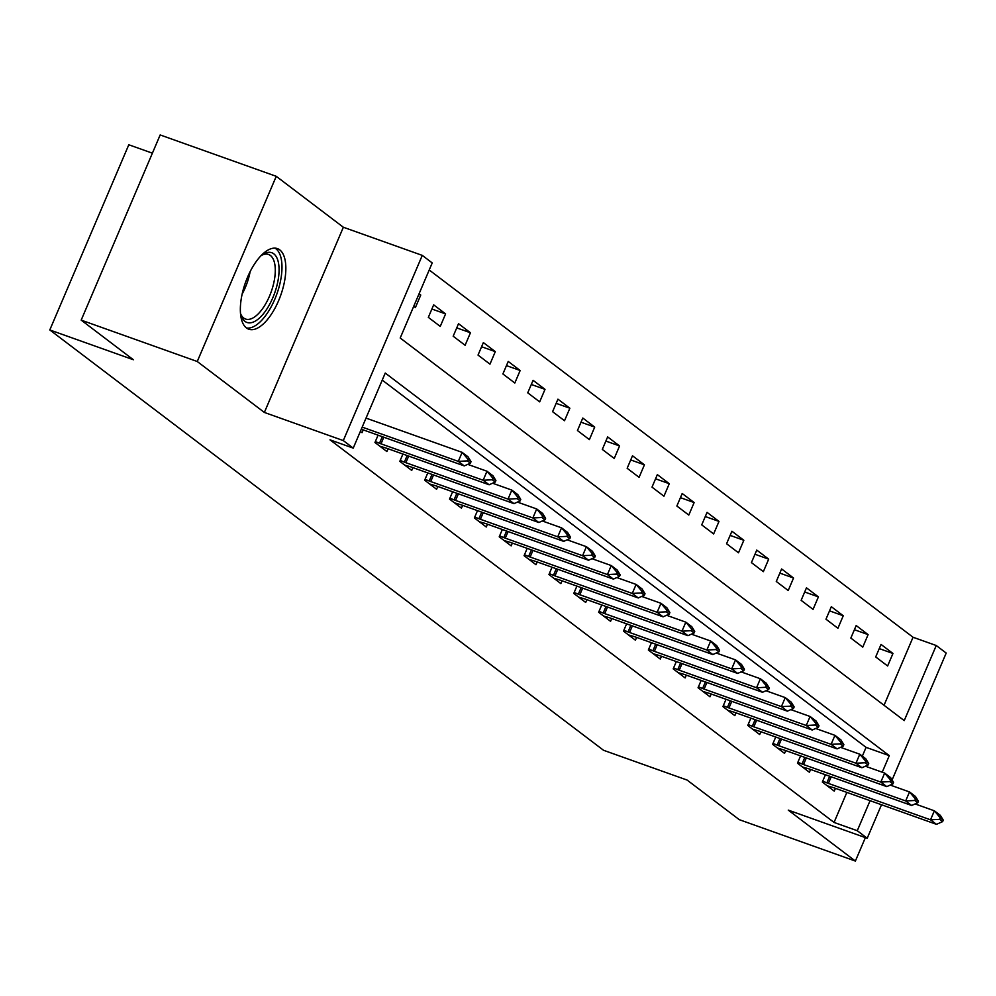 <?xml version="1.0" encoding="UTF-8"?>
<svg xmlns="http://www.w3.org/2000/svg" width="996" height="996" viewBox="0 0 996 996"><rect width="100%" height="100%" fill="white"/><g stroke="black" fill="none" stroke-linecap="round" stroke-linejoin="round"><path stroke-width="1.49" d="M279.752 249.871A42.766 18.737 109.6 0 0 277.461 248.626A42.766 18.737 109.6 0 0 246.473 279.851A42.766 18.737 109.6 0 0 246.448 327.945A42.766 18.737 109.6 0 0 248.739 329.203A42.766 18.737 109.6 0 0 279.714 297.966A42.766 18.737 109.6 0 0 279.752 249.871M884.037 705.268L913.046 637.253L936.252 645.52L946.2 653.065L892.08 779.968M152.388 153.172L128.795 144.769L49.8 329.95L603.539 750.274L687.115 780.067L739.306 819.683L855.377 861.054L865.387 837.611M49.8 329.95L133.377 359.743L81.186 320.127L160.169 134.946L276.253 176.317L197.258 361.511L264.363 412.444L343.296 440.581L422.279 255.387L432.227 262.932L400.205 338.018L904.231 720.606L936.252 645.52M264.363 412.444L343.359 227.25L276.253 176.317M343.359 227.25L422.279 255.387M913.046 637.253L429.214 269.991M81.186 320.127L197.258 361.511M413.738 306.282L415.407 307.552L420.748 295.04L419.079 293.77M428.33 317.363L440.257 326.414L445.598 313.902L433.671 304.851L428.33 317.363M453.18 336.225L465.107 345.276L470.448 332.764L458.521 323.712L453.18 336.225M478.03 355.086L489.97 364.15L495.298 351.638L483.371 342.574L478.03 355.086M502.893 373.961L514.82 383.012L520.161 370.5L508.221 361.448L502.893 373.961M527.743 392.822L539.67 401.874L545.011 389.361L533.084 380.31L527.743 392.822M552.593 411.684L564.52 420.735L569.861 408.223L557.934 399.172L552.593 411.684M577.456 430.546L589.383 439.61L594.712 427.097L582.785 418.034L577.456 430.546M602.306 449.42L614.233 458.471L619.574 445.959L607.647 436.908L602.306 449.42M627.156 468.282L639.083 477.333L644.424 464.821L632.497 455.77L627.156 468.282M652.007 487.144L663.946 496.207L669.275 483.695L657.348 474.631L652.007 487.144M676.869 506.018L688.796 515.069L694.137 502.557L682.198 493.493L676.869 506.018M701.719 524.88L713.646 533.931L718.988 521.418L707.06 512.367L701.719 524.88M726.57 543.741L738.497 552.792L743.838 540.28L731.911 531.229L726.57 543.741M751.42 562.603L763.359 571.667L768.688 559.154L756.761 550.091L751.42 562.603M776.282 581.477L788.21 590.528L793.551 578.016L781.611 568.965L776.282 581.477M801.133 600.339L813.06 609.39L818.401 596.878L806.474 587.827L801.133 600.339M825.983 619.201L837.922 628.264L843.251 615.752L831.324 606.689L825.983 619.201M850.845 638.075L862.773 647.126L868.114 634.614L856.174 625.55L850.845 638.075M875.696 656.937L887.623 665.988L892.964 653.476L881.037 644.424L875.696 656.937M882.219 772.211L889.291 755.64L385.253 373.052L353.231 448.125L330.025 439.846L834.05 822.435L846.861 792.393M862.337 756.138L866.072 747.361L382.252 380.111M360.365 431.417L362.034 432.675L363.229 429.886M378.069 435.177L374.957 442.485L386.884 451.549L388.079 448.748M402.932 454.039L399.807 461.36L411.734 470.411L412.929 467.61M427.782 472.913L424.67 480.221L436.597 489.273L437.779 486.484M452.632 491.775L449.52 499.083L461.447 508.134L462.642 505.346M477.495 510.637L474.37 517.945L486.297 527.009L487.492 524.207M502.345 529.499L499.22 536.819L511.16 545.87L512.342 543.081M527.195 548.373L524.083 555.681L536.01 564.732L537.205 561.943M552.045 567.234L548.933 574.543L560.86 583.606L562.055 580.805M576.908 586.096L573.783 593.417L585.71 602.468L586.905 599.667M601.758 604.97L598.633 612.279L610.573 621.33L611.756 618.541M626.609 623.832L623.496 631.14L635.423 640.191L636.618 637.403M651.459 642.694L648.346 650.002L660.273 659.066L661.468 656.264M676.321 661.556L673.196 668.876L685.136 677.927L686.319 675.139M701.172 680.43L698.059 687.738L709.986 696.789L711.181 694M726.022 699.292L722.909 706.6L734.836 715.663L736.032 712.862M750.884 718.153L747.759 725.462L759.687 734.525L760.882 731.724M775.735 737.028L772.61 744.336L784.549 753.387L785.732 750.598M800.585 755.889L797.472 763.197L809.399 772.249L810.595 769.46M825.435 774.751L822.323 782.059L834.25 791.123L835.445 788.322M881.51 804.743L867.205 838.259L788.272 810.122L855.377 861.054M867.205 838.259L857.27 830.714L870.081 800.672M834.05 822.435L857.27 830.714M353.231 448.125L343.296 440.581M866.072 747.361L889.291 755.64M418.83 294.355L420.748 295.04M879.256 648.595L892.964 653.476M854.394 629.721L868.114 634.614M829.543 610.859L843.251 615.752M804.693 591.998L818.401 596.878M779.843 573.123L793.551 578.016M754.98 554.262L768.688 559.154M730.13 535.4L743.838 540.28M705.28 516.538L718.988 521.418M680.43 497.664L694.137 502.557M655.567 478.802L669.275 483.695M630.717 459.94L644.424 464.821M605.867 441.066L619.574 445.959M581.004 422.204L594.712 427.097M556.154 403.343L569.861 408.223M531.304 384.481L545.011 389.361M506.454 365.607L520.161 370.5M481.591 346.745L495.298 351.638M456.741 327.883L470.448 332.764M431.891 309.021L445.598 313.902M470.411 463.165L471.046 461.671L468.07 459.405L467.423 460.899L470.411 463.165L464.261 465.904L362.121 429.488A5.478 0.672 -156.9 0 0 361.299 429.214M362.195 427.122L458.297 461.372L462.144 452.371L468.108 456.89L471.046 461.671M366.042 418.108L462.144 452.371L468.07 459.405M464.261 465.904L458.297 461.372L467.423 460.899M495.261 482.039L495.908 480.533L492.92 478.267L492.285 479.773L495.261 482.039L489.123 484.766L386.971 448.362A5.478 0.672 -156.9 0 0 385.664 447.926L379.887 446.233M375.343 441.577L379.501 443.257A5.478 0.672 -156.9 0 0 381.007 443.83L483.16 480.246L486.994 471.233L492.958 475.764L495.908 480.533M467.734 464.36L486.994 471.233L492.92 478.267M489.123 484.766L483.16 480.246L492.285 479.773M520.124 500.901L520.759 499.394L517.771 497.129L517.136 498.635L520.124 500.901L513.973 503.627L411.821 467.224A5.478 0.672 -156.9 0 0 410.514 466.788L404.75 465.107M400.205 460.438L404.364 462.119A5.478 0.672 -156.9 0 0 405.858 462.692L508.01 499.108L511.844 490.094L517.82 494.626L520.759 499.394M492.584 483.222L511.844 490.094L517.771 497.129M513.973 503.627L508.01 499.108L517.136 498.635M544.974 519.763L545.609 518.269L542.633 516.003L541.986 517.497L544.974 519.763L538.824 522.502L436.684 486.085A5.478 0.672 -156.9 0 0 435.364 485.65L429.6 483.969M425.055 479.3L429.214 480.981A5.478 0.672 -156.9 0 0 430.72 481.554L532.86 517.97L536.707 508.956L542.671 513.488L545.609 518.269M517.434 502.096L536.707 508.956L542.633 516.003M538.824 522.502L532.86 517.97L541.986 517.497M569.824 538.624L570.471 537.13L567.483 534.864L566.849 536.371L569.824 538.624L563.686 541.363L461.534 504.947A5.478 0.672 -156.9 0 0 460.214 504.524L454.45 502.831M449.906 498.162L454.064 499.855A5.478 0.672 -156.9 0 0 455.57 500.428L557.71 536.832L561.557 527.83L567.521 532.35L570.471 537.13M542.285 520.958L561.557 527.83L567.483 534.864M563.686 541.363L557.71 536.832L566.849 536.371M260.94 255.798A37.014 16.222 -70.4 0 1 262.795 254.49A37.014 16.222 -70.4 0 1 279.067 269.02A37.014 16.222 -70.4 0 1 263.803 313.304A37.014 16.222 -70.4 0 1 241.082 315.371A37.014 16.222 -70.4 0 1 240.484 313.192M240.634 313.84A34.275 15.015 109.6 0 0 245.551 319.044A34.275 15.015 109.6 0 0 261.151 310.565A34.275 15.015 109.6 0 0 274.821 277.112A34.275 15.015 109.6 0 0 268.571 254.478A34.275 15.015 109.6 0 0 261.475 255.387M246.473 327.97A42.492 18.613 109.6 0 0 264.45 317.114A42.492 18.613 109.6 0 0 281.196 277.087A42.492 18.613 109.6 0 0 274.933 248.141M594.674 557.499L595.322 555.992L592.334 553.726L591.699 555.233L594.674 557.499L588.536 560.225L486.384 523.821A5.478 0.672 -156.9 0 0 485.077 523.386L479.313 521.692M474.756 517.036L478.927 518.717A5.478 0.672 -156.9 0 0 480.421 519.29L582.573 555.706L586.407 546.692L592.371 551.224L595.322 555.992M567.147 539.82L586.407 546.692L592.334 553.726M588.536 560.225L582.573 555.706L591.699 555.233M619.537 576.36L620.172 574.854L617.196 572.6L616.549 574.094L619.537 576.36L613.387 579.099L511.247 542.683A5.478 0.672 -156.9 0 0 509.927 542.247L504.163 540.567M499.619 535.898L503.777 537.579A5.478 0.672 -156.9 0 0 505.271 538.151L607.423 574.567L611.27 565.554L617.234 570.086L620.172 574.854M591.998 558.694L611.27 565.554L617.196 572.6M613.387 579.099L607.423 574.567L616.549 574.094M644.387 595.222L645.022 593.728L642.047 591.462L641.399 592.956L644.387 595.222L638.237 597.961L536.097 561.545A5.478 0.672 -156.9 0 0 534.777 561.122L529.013 559.428M524.469 554.76L528.627 556.453A5.478 0.672 -156.9 0 0 530.133 557.025L632.273 593.429L636.12 584.428L642.084 588.947L645.022 593.728M616.848 577.556L636.12 584.428L642.047 591.462M638.237 597.961L632.273 593.429L641.399 592.956M669.237 614.096L669.885 612.59L666.897 610.324L666.262 611.83L669.237 614.096L663.099 616.823L560.947 580.407A5.478 0.672 -156.9 0 0 559.64 579.983L553.863 578.29M549.319 573.634L553.477 575.315A5.478 0.672 -156.9 0 0 554.984 575.887L657.136 612.291L660.971 603.29L666.934 607.821L669.885 612.59M641.698 596.417L660.971 603.29L666.897 610.324M663.099 616.823L657.136 612.291L666.262 611.83M694.1 632.958L694.735 631.452L691.747 629.186L691.112 630.692L694.1 632.958L687.95 635.685L585.797 599.281A5.478 0.672 -156.9 0 0 584.49 598.845L578.726 597.152M574.182 592.495L578.34 594.176A5.478 0.672 -156.9 0 0 579.834 594.749L681.986 631.165L685.821 622.151L691.797 626.683L694.735 631.452M666.561 615.279L685.821 622.151L691.747 629.186M687.95 635.685L681.986 631.165L691.112 630.692M718.95 651.82L719.585 650.326L716.61 648.06L715.962 649.554L718.95 651.82L712.8 654.559L610.66 618.143A5.478 0.672 -156.9 0 0 609.34 617.707L603.576 616.026M599.032 611.357L603.19 613.038A5.478 0.672 -156.9 0 0 604.697 613.611L706.836 650.027L710.683 641.013L716.647 645.545L719.585 650.326M691.411 634.153L710.683 641.013L716.61 648.06M712.8 654.559L706.836 650.027L715.962 649.554M743.8 670.682L744.448 669.188L741.46 666.922L740.825 668.428L743.8 670.682L737.65 673.421L635.51 637.004A5.478 0.672 -156.9 0 0 634.191 636.581L628.426 634.888M623.882 630.219L628.04 631.912A5.478 0.672 -156.9 0 0 629.547 632.485L731.687 668.889L735.534 659.887L741.497 664.407L744.448 669.188M716.261 653.015L735.534 659.887L741.46 666.922M737.65 673.421L731.687 668.889L740.825 668.428M768.651 689.556L769.298 688.049L766.31 685.783L765.675 687.29L768.651 689.556L762.513 692.282L660.36 655.878A5.478 0.672 -156.9 0 0 659.053 655.443L653.289 653.75M648.732 649.093L652.903 650.774A5.478 0.672 -156.9 0 0 654.397 651.347L756.549 687.763L760.384 678.749L766.347 683.281L769.298 688.049M741.124 671.877L760.384 678.749L766.31 685.783M762.513 692.282L756.549 687.763L765.675 687.29M793.513 708.417L794.148 706.911L791.173 704.658L790.525 706.152L793.513 708.417L787.363 711.156L685.211 674.74A5.478 0.672 -156.9 0 0 683.903 674.304L678.139 672.624M673.595 667.955L677.753 669.636A5.478 0.672 -156.9 0 0 679.247 670.208L781.399 706.625L785.246 697.611L791.21 702.143L794.148 706.911M765.974 690.751L785.246 697.611L791.173 704.658M787.363 711.156L781.399 706.625L790.525 706.152M818.363 727.279L818.998 725.785L816.023 723.519L815.375 725.013L818.363 727.279L812.213 730.018L710.073 693.602A5.478 0.672 -156.9 0 0 708.754 693.179L702.989 691.485M698.445 686.817L702.603 688.51A5.478 0.672 -156.9 0 0 704.11 689.083L806.25 725.486L810.097 716.485L816.06 721.004L818.998 725.785M790.824 709.613L810.097 716.485L816.023 723.519M812.213 730.018L806.25 725.486L815.375 725.013M843.214 746.153L843.861 744.647L840.873 742.381L840.238 743.888L843.214 746.153L837.076 748.88L734.923 712.464A5.478 0.672 -156.9 0 0 733.616 712.04L727.839 710.347M723.295 705.691L727.453 707.372A5.478 0.672 -156.9 0 0 728.96 707.944L831.1 744.348L834.947 735.347L840.91 739.879L843.861 744.647M815.674 728.474L834.947 735.347L840.873 742.381M837.076 748.88L831.1 744.348L840.238 743.888M868.064 765.015L868.711 763.509L865.723 761.243L865.088 762.749L868.064 765.015L861.926 767.742L759.774 731.338A5.478 0.672 -156.9 0 0 758.466 730.902L752.702 729.209M748.158 724.553L752.316 726.233A5.478 0.672 -156.9 0 0 753.81 726.806L855.962 763.222L859.797 754.209L865.761 758.74L868.711 763.509M840.537 747.336L859.797 754.209L865.723 761.243M861.926 767.742L855.962 763.222L865.088 762.749M892.926 783.877L893.561 782.37L890.586 780.117L889.938 781.611L892.926 783.877L886.776 786.616L784.636 750.2A5.478 0.672 -156.9 0 0 783.317 749.764L777.552 748.083M773.008 743.414L777.166 745.095A5.478 0.672 -156.9 0 0 778.66 745.668L880.813 782.084L884.66 773.07L890.623 777.602L893.561 782.37M865.387 766.21L884.66 773.07L890.586 780.117M886.776 786.616L880.813 782.084L889.938 781.611M917.777 802.739L918.412 801.245L915.436 798.979L914.789 800.485L917.777 802.739L911.626 805.478L809.487 769.061A5.478 0.672 -156.9 0 0 808.167 768.638L802.403 766.945M797.858 762.276L802.017 763.969A5.478 0.672 -156.9 0 0 803.523 764.542L905.663 800.946L909.51 791.945L915.473 796.464L918.412 801.245M890.237 785.072L909.51 791.945L915.436 798.979M911.626 805.478L905.663 800.946L914.789 800.485M942.627 821.613L943.274 820.106L940.286 817.841L939.651 819.347L942.627 821.613L936.489 824.339L834.337 787.936A5.478 0.672 -156.9 0 0 833.03 787.5L827.253 785.807M822.708 781.15L826.867 782.831A5.478 0.672 -156.9 0 0 828.373 783.404L930.525 819.82L934.36 810.806L940.324 815.338L943.274 820.106M915.1 803.934L934.36 810.806L940.286 817.841M936.489 824.339L930.525 819.82L939.651 819.347M381.007 443.83L383.821 437.232M379.501 443.257L382.315 436.684M405.858 462.692L408.671 456.093M404.364 462.119L407.165 455.558M430.72 481.554L433.534 474.955M429.214 480.981L432.015 474.42M455.57 500.428L458.384 493.829M454.064 499.855L456.865 493.281M250.121 271.684A34.275 15.015 -70.4 0 1 242.153 294.044M480.421 519.29L483.234 512.691M478.927 518.717L481.728 512.143M505.271 538.151L508.097 531.553M503.777 537.579L506.578 531.017M530.133 557.025L532.947 550.415M528.627 556.453L531.428 549.879M554.984 575.887L557.797 569.289M553.477 575.315L556.278 568.741M579.834 594.749L582.648 588.15M578.34 594.176L581.141 587.615M604.697 613.611L607.51 607.012M603.19 613.038L605.991 606.477M629.547 632.485L632.36 625.874M628.04 631.912L630.841 625.339M654.397 651.347L657.211 644.748M652.903 650.774L655.704 644.2M679.247 670.208L682.061 663.61M677.753 669.636L680.554 663.075M704.11 689.083L706.923 682.472M702.603 688.51L705.405 681.936M728.96 707.944L731.774 701.346M727.453 707.372L730.255 700.798M753.81 726.806L756.624 720.208M752.316 726.233L755.117 719.672M778.66 745.668L781.487 739.069M777.166 745.095L779.968 738.534M803.523 764.542L806.337 757.931M802.017 763.969L804.818 757.396M828.373 783.404L831.187 776.805M826.867 782.831L829.68 776.258"/></g></svg>

